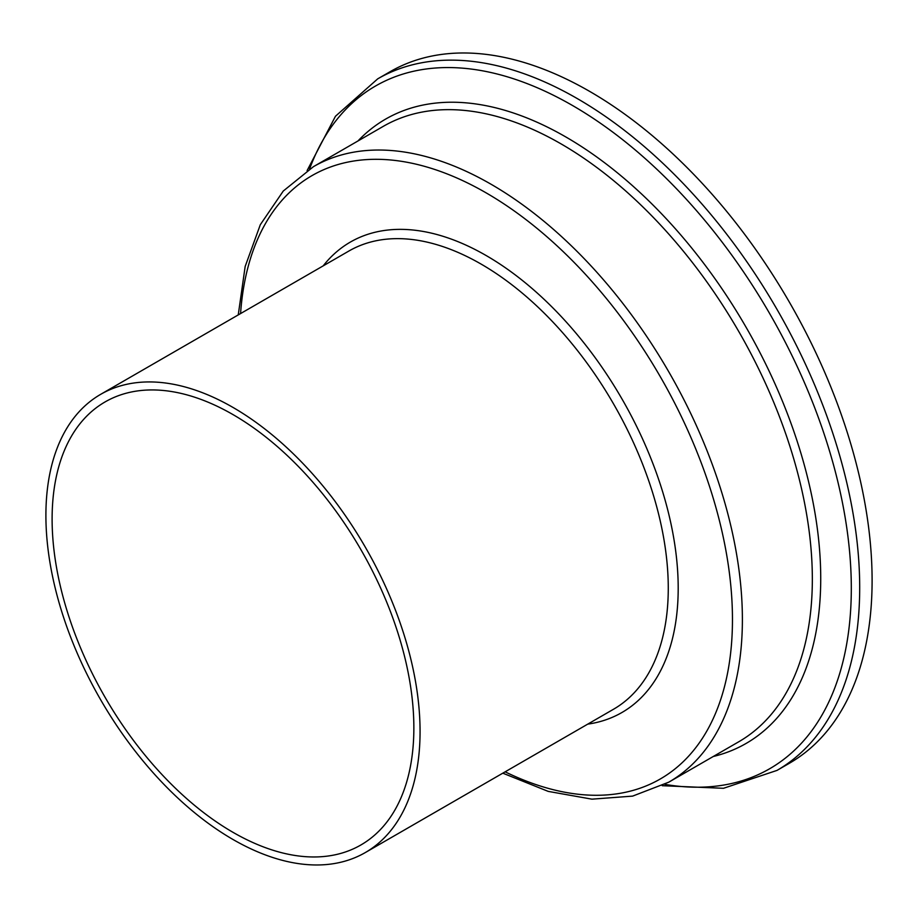 <?xml version="1.0" encoding="UTF-8"?>
<svg xmlns="http://www.w3.org/2000/svg" width="918" height="918" viewBox="0 0 918 918"><rect width="100%" height="100%" fill="white"/><g stroke="black" fill="none" stroke-linecap="round" stroke-linejoin="round"><path stroke-width="1.38" d="M413.857 727.882A255.801 147.683 60 0 1 360.877 844.985A255.801 147.683 60 0 1 163.76 776.456A255.801 147.683 60 0 1 52.108 519.026A255.801 147.683 60 0 1 105.088 401.923A255.801 147.683 60 0 1 302.206 470.452A255.801 147.683 60 0 1 413.857 727.882M45.9 515.446A264.579 152.755 60 0 1 100.693 394.327A264.579 152.755 60 0 1 304.581 465.208A264.579 152.755 60 0 1 420.065 731.462A264.579 152.755 60 0 1 365.272 852.581A264.579 152.755 60 0 1 161.384 781.7A264.579 152.755 60 0 1 45.9 515.446M377.723 78.845L390.139 71.684A399.273 230.521 60 0 1 697.818 178.654A399.273 230.521 60 0 1 872.1 580.463A399.273 230.521 60 0 1 789.411 763.248L776.995 770.409A399.273 230.521 60 0 0 859.696 587.635A399.273 230.521 60 0 0 685.402 185.815A399.273 230.521 60 0 0 377.723 78.845L335.472 116.242L307.094 170.599M100.693 394.327L348.897 251.027A264.579 152.755 60 0 1 552.774 321.908A264.579 152.755 60 0 1 668.27 588.163A264.579 152.755 60 0 1 613.465 709.281L365.272 852.581M323.182 265.876A271.59 156.806 60 0 1 538.992 294.609A271.59 156.806 60 0 1 678.195 588.163A271.59 156.806 60 0 1 587.761 724.13M240.573 313.566A348.335 201.111 60 0 1 495.651 198.575A348.335 201.111 60 0 1 732.461 619.501A348.335 201.111 60 0 1 505.141 771.831M313.44 166.674A355.358 205.162 60 0 1 587.268 261.882A355.358 205.162 60 0 1 742.387 619.501A355.358 205.162 60 0 1 668.786 782.17L738.738 741.79A355.358 205.162 60 0 0 812.338 579.109A355.358 205.162 60 0 0 657.219 221.49A355.358 205.162 60 0 0 383.391 126.294L313.44 166.674L283.283 191.024L260.299 224.726L245.163 266.495L238.244 314.92M357.928 140.993A360.464 208.111 60 0 1 643.208 195.523A360.464 208.111 60 0 1 820.726 578.443A360.464 208.111 60 0 1 713.286 756.489M309.584 168.992A394.166 227.572 60 0 1 619.386 137.138A394.166 227.572 60 0 1 851.307 588.3A394.166 227.572 60 0 1 664.861 784.351M662.222 785.705L723.487 788.298L776.995 770.409M502.812 773.174L548.207 791.385L591.949 799.165L632.628 796.113L668.786 782.17"/></g></svg>
